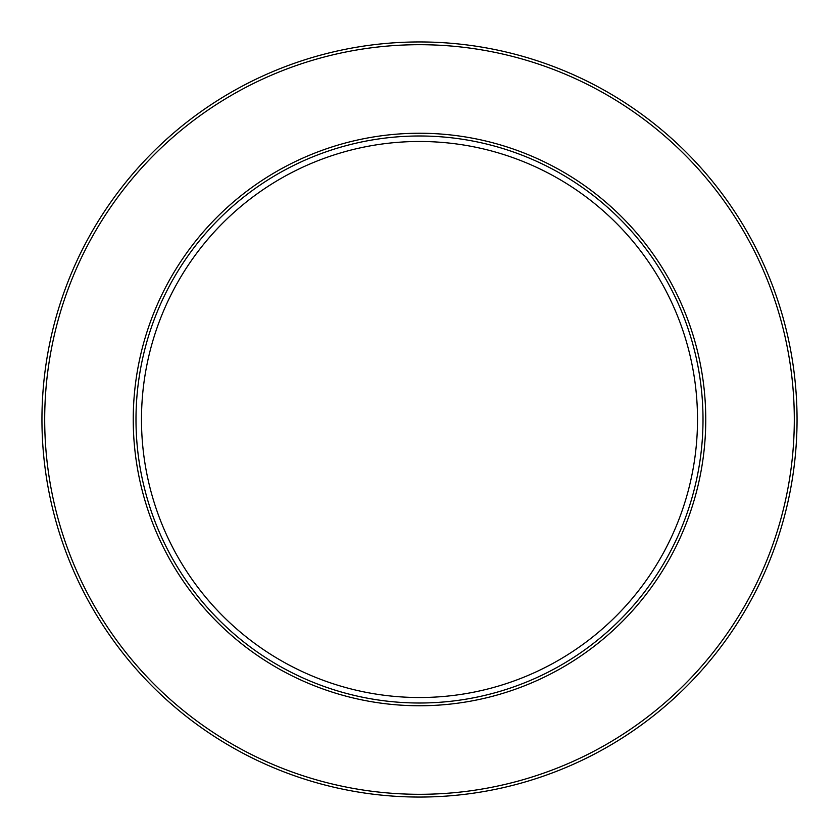 <?xml version="1.0" encoding="UTF-8"?>
<svg xmlns="http://www.w3.org/2000/svg" width="839" height="839" viewBox="0 0 839 839"><rect width="100%" height="100%" fill="white"/><g stroke="black" fill="none" stroke-linecap="round" stroke-linejoin="round"><path stroke-width="1.26" d="M419.5 794.302A374.802 374.802 0 0 0 794.302 419.5A374.802 374.802 0 0 0 419.5 44.698A374.802 374.802 0 0 0 44.698 419.5A374.802 374.802 0 0 0 419.5 794.302M419.5 41.95A377.55 377.55 0 0 1 797.05 419.5A377.55 377.55 0 0 1 419.5 797.05A377.55 377.55 0 0 1 41.95 419.5A377.55 377.55 0 0 1 419.5 41.95M419.5 705.756A286.256 286.256 0 0 1 133.244 419.5A286.256 286.256 0 0 1 419.5 133.244A286.256 286.256 0 0 1 705.756 419.5A286.256 286.256 0 0 1 419.5 705.756M419.5 135.991A283.509 283.509 0 0 0 135.991 419.5A283.509 283.509 0 0 0 419.5 703.009A283.509 283.509 0 0 0 703.009 419.5A283.509 283.509 0 0 0 419.5 135.991M419.5 141.487A278.013 278.013 0 0 0 141.487 419.5A278.013 278.013 0 0 0 419.5 697.513A278.013 278.013 0 0 0 697.513 419.5A278.013 278.013 0 0 0 419.5 141.487"/></g></svg>
